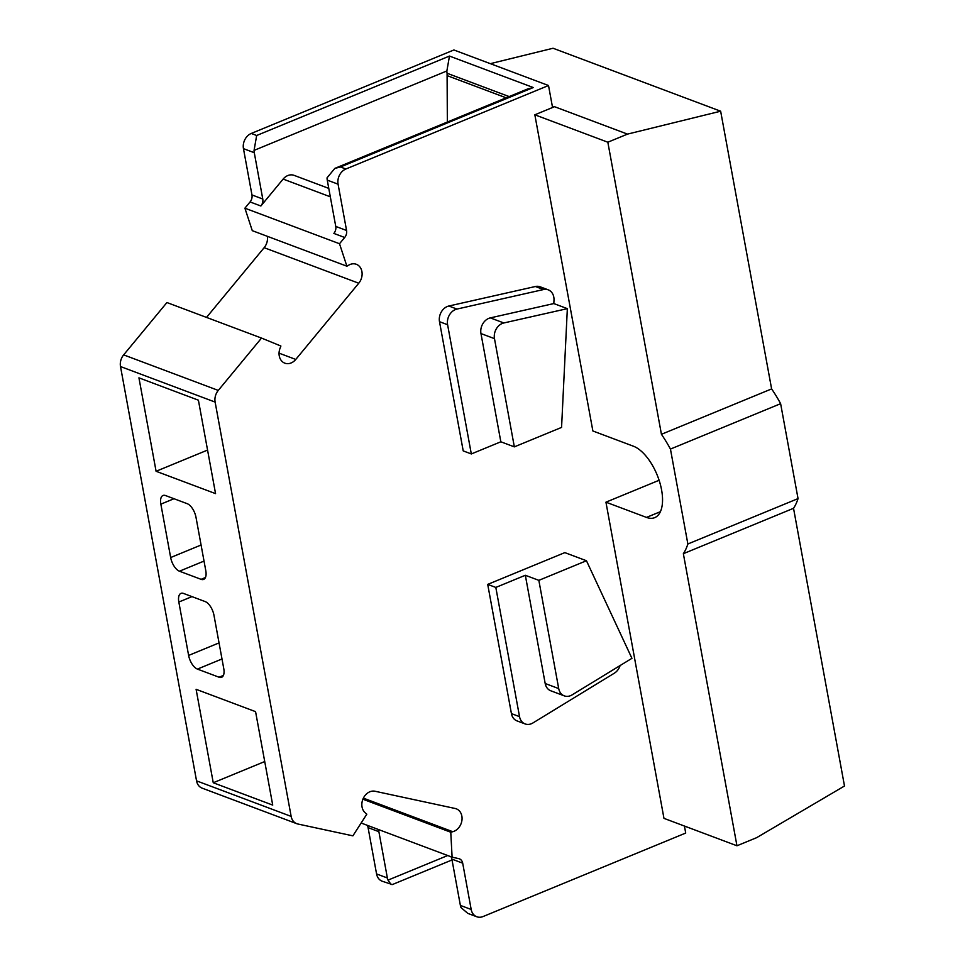 <?xml version="1.0" encoding="UTF-8"?>
<svg xmlns="http://www.w3.org/2000/svg" width="965" height="965" viewBox="0 0 965 965"><rect width="100%" height="100%" fill="white"/><g stroke="black" fill="none" stroke-linecap="round" stroke-linejoin="round"><path stroke-width="1.45" d="M684.426 826.04L685.717 833.048L483.067 916.545A12.111 9.722 -69.4 0 1 476.77 916.75A12.111 9.722 -69.4 0 1 471.185 909.464L462.693 863.168A7.262 5.838 110.6 0 0 459.34 858.802A7.262 5.838 110.6 0 0 458.677 858.597L452.103 857.185L450.776 832.228L452.766 831.709A12.111 9.722 110.6 0 0 461.897 820.588A12.111 9.722 110.6 0 0 456.276 808.815A12.111 9.722 110.6 0 0 455.166 808.489L375.035 791.252A12.111 9.722 110.6 0 0 363.142 798.622A12.111 9.722 110.6 0 0 365.313 812.892L366.821 814.171L352.888 835.847L297.847 824.001A12.111 9.722 -69.4 0 1 296.738 823.676A12.111 9.722 -69.4 0 1 291.153 816.402L215.123 402.079A12.111 9.722 -69.4 0 1 218.271 390.415L261.527 338.076L280.899 346.037L280.043 348.281A12.111 9.722 110.6 0 0 284.832 363.166A12.111 9.722 110.6 0 0 295.772 359.438L358.763 283.228A12.111 9.722 110.6 0 0 356.338 264.289A12.111 9.722 110.6 0 0 348.775 265.122L346.893 266.207L339.511 243.735L344.686 237.487A7.262 5.838 110.6 0 0 346.568 230.49L338.076 184.182A12.111 9.722 -69.4 0 1 345.868 169.008L548.518 85.523L552.499 107.187L554.513 106.693L534.839 114.799L607.829 142.217L661.435 434.298A87.176 41.616 67.6 0 1 670.446 449.075L687.864 543.995A87.176 41.616 67.6 0 1 683.353 553.693L736.958 845.774L663.968 818.356L605.936 502.174L646.49 517.409A38.745 18.504 -112.4 0 0 654.716 517.638A38.745 18.504 -112.4 0 0 659.758 482.367A38.745 18.504 -112.4 0 0 633.426 446.216L592.872 430.981L534.839 114.799M659.095 480.281L605.936 502.174M500.835 441.789L480.968 333.564A12.111 9.722 110.6 0 1 490.329 317.883L553.826 303.565L553.994 300.139A12.111 9.722 110.6 0 0 548.229 289.838L540.111 286.786A12.111 9.722 110.6 0 0 535.382 286.509L448.858 306.014A12.111 9.722 110.6 0 0 439.497 321.683L463.212 450.896L471.318 453.948L500.835 441.789L514.345 446.867L561.57 427.411L567.348 308.643L503.839 322.961A12.111 9.722 110.6 0 0 494.478 338.643L514.345 446.867M586.455 560.737L538.844 580.351L558.711 688.588A12.111 9.722 110.6 0 0 564.284 695.861A12.111 9.722 110.6 0 0 572.1 694.884L631.93 658.323L586.455 560.737L564.827 552.619L487.711 584.392L511.426 713.605A12.111 9.722 110.6 0 0 516.999 720.891L525.117 723.931A12.111 9.722 110.6 0 0 532.921 722.954L614.307 673.208A12.111 9.722 110.6 0 0 620.109 665.548M487.711 584.392L495.817 587.432L519.532 716.645A12.111 9.722 110.6 0 0 525.117 723.931M495.817 587.432L525.334 575.273L538.844 580.351M525.334 575.273L545.189 683.51A12.111 9.722 110.6 0 0 550.774 690.783L564.284 695.861M548.229 289.838A12.111 9.722 110.6 0 0 543.488 289.548L456.964 309.065A12.111 9.722 110.6 0 0 447.603 324.735L471.318 453.948M553.826 303.565L567.348 308.643M490.341 63.666L553.042 48.25L720.65 111.204L771.614 388.907A87.176 41.616 67.6 0 1 780.625 403.684L798.043 498.603A87.176 41.616 67.6 0 1 793.532 508.302L844.496 786.005L756.632 837.668L736.958 845.774M793.532 508.302L683.353 553.693M720.65 111.204L627.503 134.111L607.829 142.217M554.513 106.693L627.503 134.111M771.614 388.907L661.435 434.298M780.625 403.684L670.446 449.075M798.043 498.603L687.864 543.995M548.518 85.523L453.9 49.975L251.25 133.46A12.111 9.722 -69.4 0 0 243.457 148.646L251.962 194.942A7.262 5.838 110.6 0 1 250.068 201.938L244.905 208.187L339.511 243.735M328.776 188.392L294.072 175.353A12.111 9.722 110.6 0 0 283.131 179.08L260.876 206.003A7.262 5.838 -69.4 0 0 262.769 199.007L254.278 152.699A12.111 9.722 -69.4 0 1 254.06 150.395L256.666 135.498L449.473 56.066L446.867 70.964A12.111 9.722 110.6 0 0 447.084 73.268L509.134 96.584M334.819 168.393L527.626 88.961L533.271 87.538L340.464 166.981L334.819 168.393L327.051 177.813A12.111 9.722 -69.4 0 0 327.256 180.117L335.76 226.425A7.262 5.838 -69.4 0 1 333.866 233.421L344.686 237.487M447.35 122.036L447.084 73.268M447.543 75.789L506.155 97.815M296.738 823.676L202.119 788.14A12.111 9.722 -69.4 0 1 196.546 780.854L120.504 366.543A12.111 9.722 -69.4 0 1 123.653 354.879L166.921 302.54L261.527 338.076M452.03 859.96L392.321 884.567L382.152 881.214A12.111 9.722 -69.4 0 1 376.567 873.928L368.075 827.62A7.262 5.838 110.6 0 0 367.17 825.28M346.893 266.207L252.275 230.659L244.905 208.187M206.522 317.413L264.145 247.691A12.111 9.722 110.6 0 0 267.353 236.328M183.543 593.451A12.111 5.778 -112.4 0 0 180.974 593.379A12.111 5.778 -112.4 0 0 178.827 602.039L188.621 655.428A12.111 5.778 -112.4 0 0 197.427 669.095L219.055 677.225A12.111 5.778 -112.4 0 0 221.624 677.285A12.111 5.778 -112.4 0 0 223.771 668.636L213.965 615.236A12.111 5.778 -112.4 0 0 205.171 601.581L183.543 593.451M165.57 495.564A12.111 5.778 -112.4 0 0 163.001 495.491A12.111 5.778 -112.4 0 0 160.853 504.152L170.66 557.541A12.111 5.778 -112.4 0 0 179.454 571.208L201.082 579.326A12.111 5.778 -112.4 0 0 203.651 579.398A12.111 5.778 -112.4 0 0 205.798 570.737L196.004 517.349A12.111 5.778 -112.4 0 0 187.198 503.682L165.57 495.564M198.404 400.185L138.936 377.846L156.089 471.282L215.557 493.622L198.404 400.185M272.721 805.1L255.568 711.651L196.1 689.312L213.253 782.76L272.721 805.1M450.776 832.228L362.888 799.213M452.103 857.185L361.139 823.012M377.991 829.345A7.262 5.838 -69.4 0 1 378.883 831.685L368.075 827.62M450.981 856.763A7.262 5.838 -69.4 0 1 451.873 859.103L460.377 905.411A12.111 9.722 -69.4 0 0 460.981 907.546L467.796 913.373L476.77 916.75M391.127 884.579L387.99 880.128A12.111 9.722 -69.4 0 1 387.387 877.993L378.883 831.685M156.089 471.282L207.559 450.076M213.253 782.76L264.736 761.542M511.426 713.605L519.532 716.645M545.189 683.51L558.711 688.588M480.968 333.564L494.478 338.643M490.329 317.883L503.839 322.961M439.497 321.683L447.603 324.735M448.858 306.014L456.964 309.065M535.382 286.509L543.488 289.548M660.398 511.679L646.49 517.409M449.473 56.066L533.271 87.538M256.666 135.498L251.25 133.46M345.868 169.008L340.464 166.981M254.278 152.699L243.457 148.646M338.076 184.182L327.256 180.117M446.867 70.964L254.06 150.395M260.876 206.003L250.068 201.938M262.769 199.007L251.962 194.942M346.568 230.49L335.76 226.425M283.131 179.08L330.32 196.812M218.271 390.415L123.653 354.879M215.123 402.079L120.504 366.543M291.153 816.402L196.546 780.854M452.766 831.709L363.371 798.127M462.693 863.168L451.873 859.103M447.7 855.533L387.99 880.128M387.387 877.993L376.567 873.928M471.185 909.464L460.377 905.411M178.827 602.039L191.975 596.623M219.055 677.225L223.398 675.428M197.427 669.095L221.998 658.974M188.621 655.428L219.043 642.895M160.853 504.152L174.014 498.724M201.082 579.326L205.424 577.54M179.454 571.208L204.025 561.087M170.66 557.541L201.082 545.008M295.772 359.438L279.054 353.154M358.763 283.228L264.145 247.691"/></g></svg>
